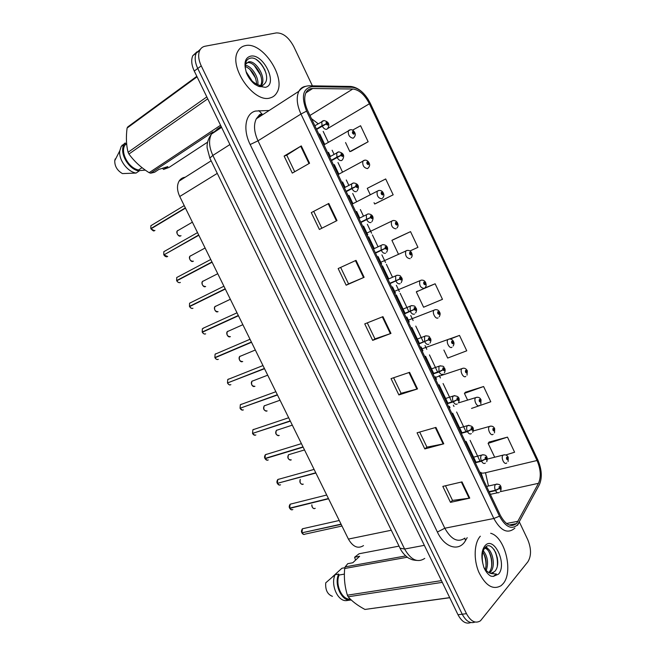 <?xml version="1.0" encoding="UTF-8"?>
<svg xmlns="http://www.w3.org/2000/svg" width="656" height="656" viewBox="0 0 656 656"><rect width="100%" height="100%" fill="white"/><g stroke="black" fill="none" stroke-linecap="round" stroke-linejoin="round"><path stroke-width="0.98" d="M363.498 545.603C357.996 549.072 352.961 546.899 348.402 539.084L179.744 196.497C176.981 190.478 176.767 185.345 179.104 181.097C180.531 178.85 182.557 177.563 185.181 177.243M503.086 583.717C513.714 571.884 504.956 536.862 490.672 533.279C504.956 536.862 513.714 571.884 503.086 583.717L501.225 585.587L503.086 583.717M270.321 97.867C273.167 97.08 275.34 95.341 276.848 92.668C286.541 77.81 262.343 41.221 245.295 45.625C241.957 46.305 239.456 48.241 237.792 51.43C228.329 67.158 254.405 103.828 270.321 97.867C273.167 97.08 275.34 95.341 276.848 92.668C286.541 77.81 262.343 41.221 245.295 45.625C241.957 46.305 239.456 48.241 237.792 51.43C228.329 67.158 254.405 103.828 270.321 97.867M516.797 523.152L516.305 523.668C510.917 527.629 505.579 524.833 500.315 515.272L307.73 110.782C304.425 103.394 303.859 97.309 306.04 92.512C307.492 89.839 309.698 88.503 312.666 88.503L352.838 89.011C359.209 89.806 364.728 94.718 369.402 103.763L537.034 460.504C540.774 469.335 541.257 476.937 538.486 483.308L516.797 523.152M517.584 524.808L539.347 484.735C542.381 477.74 541.848 469.401 537.748 459.733L370.369 103.459C365.253 93.554 359.209 88.158 352.223 87.281L312.018 86.674C302.834 88.371 301.022 96.514 306.59 111.118L499.487 516.182C505.604 527.112 511.631 529.982 517.584 524.808M262.974 66.863L264.95 69.995M495.493 551.926L497.445 558.289M200.474 49.167L196.251 53.07C194.447 57.261 194.947 62.394 197.743 68.47L462.226 614.213C466.022 621.273 470.295 623.881 475.034 622.044C470.295 623.881 466.022 621.273 462.226 614.213L197.743 68.47C194.947 62.394 194.447 57.261 196.251 53.07L200.474 49.167M294.708 171.733L286.746 155.152L301.284 145.911L284.122 156.079L292.305 173.102L309.566 163.237L301.284 145.911M286.754 155.169L284.122 156.079M311.288 212.618L328.804 203.45L311.288 212.618L319.382 229.461L337.004 220.588L328.804 203.45M356.028 260.358L338.16 268.55L346.163 285.212L364.129 277.308L356.028 260.358M340.644 267.41L348.557 283.892L364.129 277.308M348.557 283.892L346.163 285.212M461.996 481.898L442.816 486.391L450.483 502.357L469.753 498.134L461.996 481.898M445.481 485.768L452.517 500.405L469.753 498.134M452.492 500.356L450.483 502.357M435.928 427.409L417.068 432.796L424.817 448.934L443.776 443.817L435.928 427.409M419.692 432.042L426.933 447.138L443.776 443.817M426.917 447.097L424.817 448.934M409.582 372.329L391.042 378.627L398.881 394.937L417.519 388.91L409.582 372.329M393.625 377.749L401.087 393.297L417.519 388.91M401.07 393.272L398.881 394.937M382.948 316.643L364.744 323.884L372.665 340.374L390.968 333.412L382.948 316.643M367.278 322.875L374.961 338.89L390.968 333.412M374.953 338.873L372.665 340.374M480.323 536.206C474.149 542.873 473.361 559.42 478.855 572.245C485.694 585.89 493.148 590.343 501.225 585.587C493.148 590.343 485.694 585.89 478.855 572.245C473.361 559.42 474.149 542.873 480.323 536.206M312.404 85.846L293.765 46.568C288.73 37.285 282.916 32.734 276.315 32.915L205.131 46.215C202.679 46.699 200.884 48.101 199.736 50.43C197.932 54.628 198.44 59.778 201.244 65.871L466.482 613.68C470.811 621.511 475.477 623.881 480.479 620.789L527.859 561.839C531.434 555.993 531.385 548.572 527.711 539.576L519.372 522.004M376.027 203.401L393.165 194.816L385.687 178.957L367.253 188.346L370.312 194.799M351.28 151.167L368.139 141.762L360.579 125.739L352.575 130.15M443.882 350.033L447.687 358.069L466.752 350.796L459.495 335.413L449.426 339.004M471.549 408.417L490.795 401.759L483.603 386.523L465.481 392.214M505.801 454.961L514.599 452.222L507.482 437.134L489.105 442.07M393.198 239.645L410.541 231.634L391.911 240.367L398.43 254.126M409.984 250.969L417.946 247.337L410.541 231.634M435.141 283.786L416.314 291.871L423.596 307.221L442.472 299.325L435.141 283.786L424.612 288.074M313.806 211.519L321.834 228.222M416.314 291.871L417.413 291.1M459.495 335.413L450.344 339.004M483.603 386.523L464.415 393.362L467.621 400.127M464.415 393.362L465.621 392.067M507.482 437.134L488.113 443.366L494.69 457.24M488.113 443.366L489.228 441.906M391.911 240.367L393.37 239.563M374.051 202.688L374.674 204.008L376.2 203.327M393.165 194.816L374.674 204.008M345.556 142.557L349.845 151.618L351.46 151.11M368.139 141.762L349.845 151.618M197.005 51.791L192.798 55.694C190.986 59.876 191.478 64.993 194.266 71.045L457.995 614.738C461.783 621.765 466.047 624.364 470.795 622.544M303.826 528.465L302.432 528.777L301.932 532.811L341.054 524.152M302.334 532.721L341.169 524.39M489.237 492.008L495.51 490.622L499.2 488.597L500.438 489.179C500.848 487.424 500.43 486.547 499.183 486.539L499.142 488.482L499.569 487.326L500.069 488.392L499.2 488.597M499.142 488.482L495.346 490.278C494.403 487.793 494.452 485.85 495.485 484.448L496.969 484.013M489.073 491.664L495.346 490.278M506.694 462.923C504.415 465.563 500.553 457.478 503.013 455.198L503.07 455.166C505.35 454.403 507.022 455.034 508.08 457.06L507.859 457.773L506.662 457.166C506.268 458.847 506.678 459.708 507.883 459.758L507.916 457.888L507.514 458.979L507.022 457.945L507.859 457.773M506.924 458.38L507.531 458.232M507.916 457.888L508.129 457.257M506.924 458.331L507.506 458.183M291.477 503.841L290.141 504.21L289.673 508.121M291.731 509.86L289.772 508.375L328.558 498.773M475.313 462.759L481.529 461.217L485.235 459.192L486.498 459.815C486.924 458.093 486.498 457.207 485.235 457.158L485.178 459.077L485.612 457.954L486.121 459.011L485.235 459.192M485.178 459.077L481.365 460.865C480.438 458.446 480.479 456.551 481.479 455.174L482.98 454.706M475.141 462.406L481.365 460.865M326.704 495.009L290.141 504.21C289.116 505.784 288.952 507.096 289.649 508.146L328.443 498.535M292.847 509.507C291.731 510.196 290.715 509.819 289.796 508.375L290.132 508.031M279.046 479.093L277.775 479.52L277.34 483.357L315.766 472.779M277.882 483.21L315.88 473.025M461.299 433.329L467.474 431.64L471.188 429.614L472.468 430.279C472.919 428.598 472.492 427.704 471.197 427.605L471.131 429.5L471.582 428.409L472.107 429.459L471.188 429.614M471.131 429.5L467.302 431.287C466.4 428.95 466.424 427.105 467.375 425.752L468.901 425.236M461.135 432.985L467.302 431.287M266.541 454.239L265.36 454.706L264.967 458.446L303.023 446.9M267.23 460.241L265.09 458.675L303.138 447.146M447.212 403.735L453.329 401.882L457.052 399.865L458.364 400.57C458.831 398.922 458.405 398.02 457.084 397.88L457.002 399.75L457.47 398.684L458.011 399.734L457.052 399.865M457.002 399.75L453.157 401.529C452.271 399.274 452.287 397.479 453.198 396.15L454.731 395.593M447.048 403.391L453.157 401.529M268.238 459.938C267.09 460.569 266.049 460.143 265.114 458.675L265.59 458.257M253.97 429.27L252.88 429.77L252.56 433.386M253.265 433.173L290.337 421.136M433.042 373.969L439.102 371.96L442.841 369.943L444.169 370.681C444.661 369.074 444.227 368.172 442.882 367.975L442.784 369.828L443.267 368.787L443.825 369.836L442.841 369.943M442.784 369.828L438.93 371.608L438.93 366.376L440.471 365.769M432.87 373.617L438.93 371.608M252.568 433.403L290.214 420.89M493.132 434.239C490.836 436.724 486.965 428.852 489.351 426.548L489.606 426.408C491.861 425.736 493.501 426.392 494.526 428.376L494.28 429.04L493.058 428.401C492.648 430.041 493.058 430.91 494.288 431L494.337 429.155L493.919 430.221L493.419 429.188L494.28 429.04M493.328 429.647L493.935 429.483M494.337 429.155L494.567 428.581M493.32 429.598L493.919 429.434M479.487 405.4C477.183 407.729 473.296 400.062 475.608 397.733L476.059 397.495C478.298 396.896 479.905 397.577 480.889 399.529L480.618 400.152L479.38 399.463C478.954 401.078 479.364 401.948 480.618 402.087L480.676 400.258L480.249 401.3L479.733 400.275L480.618 400.152M479.659 400.75L480.266 400.57M480.676 400.258L480.914 399.734M479.651 400.701L480.249 400.521M465.768 376.388C463.448 378.569 459.553 371.107 461.791 368.746L462.439 368.41C464.358 367.811 465.94 368.508 467.179 370.517L466.883 371.091L465.621 370.369C465.178 371.944 465.596 372.821 466.867 373.002L466.941 371.206L466.498 372.214L465.965 371.189L466.883 371.091M465.908 371.69L466.523 371.493M466.941 371.206L467.179 370.738M465.891 371.64L466.506 371.444M483.267 550.745C487.662 556.288 488.654 562.873 486.235 570.507M482.832 552.155C486.145 557.297 486.973 563.069 485.317 569.457M484.776 547.957C491.369 546.145 497.035 565.849 490.245 572.253L489.491 572.934M484.579 548.219C490.877 548.793 495.001 566.669 488.794 572.483L488.745 572.532M490.754 573.434L494.599 571.597C503.144 563.045 492.295 539.191 485.284 547.383C482.373 550.835 481.553 556.19 482.832 563.447L483.89 567.489C485.743 571.704 488.064 574.59 490.86 576.132L493.279 576.427L496.436 574.033L491.36 573.59C488.679 572.959 486.309 571.081 484.243 567.973M355.536 560.158L354.609 557.231L359.627 556.288L352.797 562.758L347.762 563.676L345.171 566.882L344.712 568.49C343.818 577.575 344.703 586.472 347.385 595.189L348.172 596.78C352.018 601.298 357.61 605.521 364.949 609.449L449.745 597.731M344.392 574.107L339.095 575.033C334.929 584.767 342.186 600.306 350.271 599.026M339.095 575.033L338.619 574.074C333.65 584.799 342.268 602.454 351.206 599.937M338.619 574.074L335.052 574.705C330.411 584.726 337.668 601.413 346.311 600.625L350.247 600.068M335.052 574.705L325.729 582.848C325.245 589.941 327.475 594.434 332.428 596.329M347.385 595.189L441.447 580.617M442.292 582.356L348.172 596.78M407.343 557.223L344.712 568.49M345.171 566.882L405.703 555.919M399.037 546.128L359.103 553.754L354.609 557.231M364.949 609.449L449.696 597.624M332.707 576.649L341.907 568.26L344.925 567.711M493.87 549.269C496.658 554.304 497.814 559.847 497.346 565.898M485.653 547.047L486.662 548.145M488.909 551.696C491.065 556.28 491.975 561.142 491.639 566.267M483.341 552.901C485.374 557.321 486.244 561.987 485.957 566.899M486.121 546.694L488.072 548.933M246.025 71.586L252.117 81M247.673 75.547L248.927 77.433M245.287 65.288C251.387 65.78 258.923 76.973 257.849 84.69M245.27 66.412C251.937 69.544 255.75 75.465 256.701 84.173M245.295 65.174L245.623 64.214L248.616 61.844C255.824 60.057 266.762 77.67 261.506 85.231L261.268 85.6M246.418 63.009L247.394 62.714C254.389 60.967 265.131 77.687 260.571 85.542C255.569 84.345 251.387 81.196 248.009 76.096M258.029 86.026C259.768 87.232 265.081 86.617 260.555 85.542L262.892 85.346L264.327 83.984C271.789 77.26 259.751 56.465 250.846 58.064C246.435 58.851 244.655 62.558 245.516 69.183L246.484 73.095C248.468 77.638 251.248 81.377 254.823 84.321L258.029 86.026L265.286 87.355C278.636 84.772 263.359 52.783 250.371 56.219C245.68 57.638 244.065 61.959 245.516 69.183M196.825 76.326L127.813 126.887L127.084 128.051C125.927 137.096 126.255 145.181 128.076 152.29L128.937 154.029C134.226 161.319 140.958 167.534 149.133 172.684L150.683 173.184L154.57 172.266L158.867 169.42L167.879 166.599L163.582 169.428L169.043 167.419L207.583 142.172M126.592 143.361L124.976 145.05C119.999 152.479 128.65 168.256 138.588 169.986L142.024 167.665M125.714 143.984L125.198 142.942L124.181 144.345C118.777 152.397 128.404 169.519 139.105 171.019L138.588 169.986M125.198 142.942L121.196 146.485L119.802 150.798C118.441 159.646 127.338 171.733 136.079 173.061L139.105 171.019M122.221 145.074L121.631 146.165M115.169 158.949L114.751 160.687C114.652 166.239 117.219 170.544 122.442 173.594L136.079 173.061M128.076 152.29L206.812 96.916M207.739 98.818L128.937 154.029M197.071 76.818L127.084 128.051M221.17 126.518L216.997 129.281M212.987 131.938L150.683 173.184M149.133 172.684L220.564 125.263M163.582 169.428L162.483 168.289M145.337 170.125L138.908 170.634M256.471 59.688C260.76 62.91 263.966 67.502 266.09 73.464M254.241 65.428L260.637 75.26M249.723 69.134L255.619 78.154M241.334 404.194L240.342 404.719L240.047 408.253L277.34 394.74M240.916 407.934L277.463 394.986M418.782 344.031L428.548 339.841L429.893 340.628C430.41 339.045 429.975 338.143 428.606 337.906L428.491 339.726L428.991 338.717L429.557 339.759L428.548 339.841M428.491 339.726L424.621 341.497L424.58 336.421L426.129 335.774M418.618 343.67L424.621 341.497M242.515 410.139L240.186 408.483C241.137 409.975 242.203 410.443 243.392 409.877M228.632 379.004L227.739 379.529L227.517 382.956L264.401 368.459M228.583 382.538L264.524 368.713M404.44 313.912L414.166 309.566L415.535 310.386C416.068 308.853 415.633 307.935 414.239 307.648L414.108 309.443L414.625 308.468L415.207 309.509L414.166 309.566M414.108 309.443L404.276 313.552L411.665 310.616M215.865 353.691L215.078 354.224L214.873 357.561L251.396 342.047L214.988 357.799L251.519 342.293M390.025 283.613L399.701 279.112L401.095 279.973C401.644 278.472 401.21 277.554 399.791 277.217L399.643 278.989L400.176 278.046L400.775 279.079L399.701 279.112M389.894 283.351L397.634 279.923M399.643 278.989L395.74 280.76L395.625 275.971L397.167 275.241M389.853 283.261L395.74 280.76M399.209 279.202L400.144 278.8M217.562 359.537C216.734 359.57 215.873 358.996 214.988 357.799L215.012 357.791C215.972 359.308 217.07 359.824 218.3 359.324M451.968 347.213C449.631 349.246 445.736 341.973 447.892 339.595L448.745 339.168C450.91 338.734 452.46 339.455 453.394 341.341L453.075 341.866L451.787 341.104C451.32 342.645 451.738 343.523 453.042 343.752L453.124 341.981L452.665 342.957L452.123 341.94L453.075 341.866M452.074 342.465L452.697 342.252M452.066 342.416L452.681 342.202M438.085 317.873C435.74 319.767 431.837 312.666 433.911 310.28L434.961 309.755C437.093 309.394 438.618 310.14 439.528 312.002L439.184 312.469L437.872 311.674C437.388 313.174 437.806 314.068 439.135 314.339L439.233 312.584L438.757 313.535L438.2 312.518L439.184 312.469M438.175 313.076L438.798 312.838M438.159 313.027L438.774 312.789M424.129 288.361C420.521 287.91 419.102 285.385 419.856 280.784L421.095 280.178C423.194 279.891 424.686 280.661 425.58 282.49L425.211 282.908L423.883 282.072C423.374 283.54 423.801 284.433 425.145 284.753L425.26 283.023L424.768 283.95L424.202 282.933L425.26 283.023M424.194 283.515L424.817 283.261M424.178 283.466L424.793 283.212M202.212 332.018L238.325 315.487L202.22 332.01L202.36 328.779L202.187 332.026M238.374 315.593L202.31 332.264L238.448 315.741M375.511 253.142L385.146 248.468L386.564 249.378C387.138 247.919 386.704 246.992 385.252 246.607L385.088 248.353L385.646 247.435L386.253 248.468L385.146 248.468M375.347 252.806L385.58 248.132M375.429 252.97L385.605 248.181M385.088 248.353L381.169 250.116L381.021 245.475L382.546 244.704M375.339 252.781L381.169 250.116M225.229 288.894L189.445 306.36L225.18 288.796M192.38 308.427C191.741 308.664 190.806 308.058 189.568 306.606L225.311 289.05M360.915 222.491L370.509 217.653L371.952 218.596C372.551 217.177 372.108 216.25 370.632 215.816L370.451 217.53L371.025 216.652L371.649 217.677L370.509 217.653M360.8 222.236L370.952 217.333M360.882 222.409L370.976 217.382M370.451 217.53L366.515 219.293L366.335 214.791L367.836 213.987M360.743 222.13L366.515 219.293M192.954 308.271C191.683 308.697 190.56 308.14 189.592 306.59L225.27 288.984M212.06 262.146L176.636 280.571L211.978 261.965M180.367 282.457L180.187 282.547C178.899 282.941 177.76 282.359 176.784 280.801L212.101 262.22M346.237 191.65L355.782 186.648L357.249 187.641C357.864 186.255 357.422 185.32 355.921 184.836L355.724 186.525L356.315 185.673L356.954 186.706L355.782 186.648M346.163 191.495L356.241 186.353M355.724 186.525L351.772 188.28L351.567 183.918L353.035 183.09M346.065 191.29L351.772 188.28M165.14 254.184L198.694 234.996M167.698 256.512L163.885 254.897L198.825 235.25M331.469 160.638L340.972 155.456L342.457 156.489C343.104 155.152 342.653 154.209 341.12 153.676L340.915 155.333L341.522 154.521L342.17 155.546L340.972 155.456M340.841 155.521L341.44 155.185M331.436 160.572L338.791 156.554M340.915 155.333L336.946 157.087L336.708 152.856L338.135 151.995M331.296 160.269L336.946 157.087M152.085 224.975L150.855 225.721L150.823 228.6L151.889 228.28M154.955 230.428L154.463 230.723L150.946 228.846L185.476 208.141M316.61 129.429L326.065 124.082L327.582 125.157C328.246 123.853 327.795 122.91 326.237 122.319L326.007 123.959L326.639 123.172L327.303 124.205L326.065 124.082M326.007 123.959L322.022 125.706L321.76 121.606L323.154 120.72M316.438 129.06L322.022 125.706M150.847 228.583L185.353 207.886M407.081 250.436L407.13 250.436C409.205 250.207 410.672 251.002 411.55 252.806L411.156 253.175L409.803 252.298C409.278 253.733 409.705 254.626 411.082 254.995L411.214 253.29L410.697 254.184L410.115 253.175L411.156 253.175M410.131 253.782L410.746 253.503M411.214 253.29L410.73 253.462M395.97 228.829C392.362 228.263 390.878 225.746 391.509 221.285L393.108 220.514C395.133 220.35 396.577 221.162 397.446 222.958L397.019 223.27L395.65 222.359C395.101 223.753 395.527 224.655 396.929 225.065L397.077 223.393L396.544 224.254L395.953 223.245L397.019 223.27M395.994 223.876L396.601 223.581M397.077 223.393L397.561 223.22C398.397 225.123 398.176 226.714 396.888 227.985M395.97 223.827L396.585 223.532M382.079 198.612L381.767 198.809C378.159 198.169 376.642 195.66 377.208 191.265L378.988 190.429C380.98 190.322 382.399 191.158 383.252 192.93L381.415 192.241C380.841 193.594 381.275 194.504 382.702 194.963L382.858 193.315L382.317 194.151L381.71 193.143L382.801 193.192M381.776 193.791L382.374 193.487M382.858 193.315L383.375 193.2C384.26 194.963 383.998 196.587 382.596 198.071M381.751 193.75L382.358 193.438M368.246 163.164L368.984 162.737L367.089 161.95C366.499 163.27 366.934 164.18 368.385 164.689L368.557 163.065L368 163.869L367.376 162.86L368.508 162.942M367.475 163.541L368.065 163.213M368.557 163.065L369.107 163C370.041 164.64 369.746 166.296 368.229 167.961L367.483 168.608C363.875 167.911 362.325 165.394 362.834 161.073L364.17 160.294M367.442 163.492L368.049 163.172M354.314 132.602L352.69 131.479C352.075 132.758 352.51 133.676 353.994 134.234L354.183 132.635L353.6 133.406L352.969 132.397L354.125 132.512M353.092 133.102L353.674 132.766M354.183 132.635L354.748 132.635C355.667 134.177 355.396 135.808 353.928 137.539L353.117 138.236C349.509 137.473 347.926 134.956 348.377 130.692L349.673 129.896M353.059 133.061L353.65 132.717M391.288 530.237L348.402 539.084M217.267 173.381L179.744 196.497M467.203 537.666L465.555 540.478C459.38 551.958 444.768 547.99 437.38 532.032L250.166 144.541L257.997 140.819L444.817 528.228C451.23 539.626 457.937 542.914 464.924 538.092M250.166 144.541C242.646 129.503 245.41 113.439 255.487 111.061L269.206 110.462M262.146 114.005L256.316 118.793C253.462 124.689 254.028 132.028 257.997 140.819L300.956 114.037C296.84 104.853 296.143 97.268 298.857 91.291C300.44 88.339 302.793 86.666 305.917 86.289M517.502 525.349L518.978 522.742M352.223 87.281L350.853 86.461L348.434 86.42M537.994 487.252L539.347 484.735M312.018 86.674L310.624 85.821L307.885 85.887M306.59 111.118L300.956 114.037L493.845 518.494L499.487 516.182M514.886 528.146L513.82 528.949C507.072 533.869 500.413 530.384 493.845 518.494L444.817 528.228L437.38 532.032M201.244 65.871L194.266 71.045M466.482 613.68L457.995 614.738M465.555 540.478L464.751 538.248M262.031 114.037L258.89 110.593M369.402 103.763L327.615 128.592M318.012 123.64L311.477 118.638M352.838 89.011L309.96 115.456M312.666 88.503L305.876 92.857M518.068 521.266L506.53 523.488M538.486 483.308L500.364 491.664M488.474 486.014L485.497 472.73C483.021 473.288 481.504 473.247 480.93 472.591L480.799 472.32M537.034 460.504L485.497 472.73M479.807 460.758L470.098 440.332M465.801 431.304L456.617 412.001M453.985 406.458L453.362 405.146M451.705 401.669L443.079 383.522M440.438 377.979L439.233 375.437M437.527 371.862L429.459 354.888M426.818 349.345L425.022 345.556M423.276 341.883L415.765 326.098M413.124 320.546L410.73 315.503M408.934 311.731L400.185 293.33M399.356 291.584L396.347 285.27M392.444 277.053L386.376 264.286M385.507 262.457L381.89 254.864M377.963 246.599L372.403 234.922M371.575 233.175L367.344 224.27M363.391 215.955L360.357 209.576M356.651 201.786L352.707 193.504M348.73 185.14L346.286 179.99M342.547 172.143L337.988 162.549M333.986 154.135L332.133 150.232M328.369 142.319L323.178 131.413M324.72 144.435L319.734 133.963M382.35 316.881L390.361 333.633M408.975 372.534L416.896 389.098M435.305 427.581L443.144 443.964M461.365 482.045L469.114 498.248M355.437 260.629L363.539 277.562M328.23 203.754L336.421 220.875M300.719 146.255L309.001 163.557M217.603 129.084L211.437 134.095C208.542 139.908 209.018 147.026 212.856 155.431L404.629 549.039C410.877 559.978 417.585 563.094 424.76 558.404M424.334 545.341L404.629 549.039L400.037 548.186M416.568 560.421C411.091 559.855 411.837 559.429 409.213 558.395C408.639 558.379 403.046 554.55 400.201 548.523L209.813 158.08L212.856 155.431L229.92 144.55M221.589 127.379L211.437 134.095C208.173 138.785 206.747 143.385 207.148 147.903L209.879 158.235M339.25 520.487L302.416 528.793C301.35 530.425 301.186 531.762 301.899 532.811M302.621 528.736L303.507 528.539M302.047 533.041C302.949 534.46 303.941 534.82 305.024 534.14L341.973 526.03M499.306 492.344L499.208 492.402C497.978 493.337 496.748 492.746 495.51 490.622M311.846 504.833C312.108 507.859 313.24 509.023 315.249 508.343M312.133 506.826L311.846 505.604M487.318 459.085L504.374 454.78M507.162 458.323L507.514 458.979M485.325 463.07C484.062 464.005 482.8 463.382 481.529 461.217M277.488 483.587C278.415 485.046 279.44 485.44 280.571 484.784M471.328 433.608C470.032 434.485 468.745 433.829 467.474 431.64M265.532 454.657L266.492 454.362M457.248 403.973C455.92 404.793 454.616 404.096 453.329 401.882M253.052 429.713L254.02 429.393M252.683 433.641C253.626 435.125 254.676 435.568 255.848 434.969M443.087 374.166C441.726 374.929 440.397 374.191 439.102 371.96M302.293 484.497C300.046 483.513 299.366 481.816 300.268 479.405C299.603 482.882 300.612 484.472 303.302 484.169M300.128 482.521L299.899 481.652M473.23 430.959L490.737 426.088M493.591 429.573L493.771 430.27M288.697 454.608L288.542 454.731C287.385 458.183 288.304 459.897 291.305 459.881M458.487 402.882L477.01 397.233M479.946 400.668L480.135 401.349M276.627 430.18L276.406 430.361C275.307 433.764 276.258 435.469 279.243 435.477M434.772 377.618L463.202 368.213M493.279 576.427L498.503 574.156C507.621 564.144 493.706 534.993 484.94 545.841C481.791 549.958 481.094 555.829 482.832 563.447M240.514 404.654L241.474 404.301M428.844 344.187C427.45 344.892 426.097 344.113 424.785 341.858M227.919 379.463L228.862 379.086M227.632 383.202C228.583 384.711 229.666 385.195 230.879 384.662M410.221 311.215L410.139 306.286L411.689 305.598M414.518 314.027C413.091 314.675 411.714 313.855 410.394 311.575M215.258 354.142L216.185 353.748M400.103 283.695C398.643 284.278 397.241 283.417 395.912 281.121M264.491 405.629L264.212 405.867C263.179 409.221 264.147 410.918 267.123 410.959M421.209 349.115L449.311 339.021M252.306 380.964L251.953 381.251C250.986 384.564 251.986 386.253 254.954 386.318M407.556 320.448L435.338 309.665M240.063 356.175L239.645 356.52C238.735 359.783 239.76 361.464 242.72 361.554M393.83 291.617L421.275 280.137M203.04 328.271L237.005 312.814M202.54 328.697L203.442 328.287M202.335 332.256C203.303 333.789 204.41 334.322 205.664 333.863M385.605 253.175C384.113 253.7 382.686 252.798 381.341 250.477M190.929 302.539L189.576 303.211L189.469 306.352L189.576 303.211L223.917 286.221M189.756 303.121L190.625 302.695M371.017 222.482C369.492 222.942 368.049 221.999 366.688 219.653M178.047 276.816L176.735 277.513L176.661 280.555M176.915 277.414L177.735 276.98M356.347 191.601C354.781 192.003 353.322 191.019 351.952 188.649M165.099 250.961L163.828 251.683L163.787 254.635M164.016 251.576L164.787 251.141M329.665 156.85L338.808 151.848C343.646 153.094 344.859 155.751 342.44 159.802L341.587 160.54C339.988 160.876 338.504 159.851 337.118 157.456M151.052 225.598L151.766 225.172M314.872 125.763L324.031 120.532C328.787 121.803 330.001 124.468 327.664 128.51L326.745 129.298C325.105 129.568 323.597 128.494 322.203 126.075M227.755 331.272L227.271 331.657C226.427 334.88 227.484 336.553 230.42 336.676M410.09 258.677C406.482 258.169 405.031 255.651 405.728 251.125L406.269 250.617M215.389 306.237L214.84 306.68C214.061 309.853 215.135 311.518 218.071 311.674M366.13 233.438L392.895 220.564M202.958 281.088L202.351 281.572C201.638 284.704 202.737 286.369 205.656 286.549M352.157 204.09L378.578 190.519M190.47 255.815L189.805 256.34C189.149 259.432 190.273 261.088 193.184 261.301L193.422 261.17M190.002 256.242L190.453 255.938M177.924 230.42L177.202 230.986C176.595 234.036 177.743 235.684 180.646 235.93L181.031 235.709M177.399 230.871L177.907 230.543M211.142 160.81L179.104 181.097M516.305 523.668L509.187 525.021M261.949 114.005L259.678 114.546L256.316 118.793L298.857 91.291C301.949 87.346 305.868 85.526 310.624 85.821L350.853 86.461C357.61 87.371 363.506 91.889 368.533 100.015M199.736 50.43L192.798 55.694M483.562 480.094L480.93 472.591M475.772 461.758L466.08 441.406M461.799 432.402L452.64 413.173M450.008 407.647L449.385 406.335M447.736 402.874L439.126 384.785M436.502 379.266L435.297 376.733M433.6 373.174L425.547 356.249M422.915 350.73L421.119 346.95M419.381 343.293L411.886 327.557M409.254 322.03L406.868 317.004M405.072 313.24L396.347 294.913M395.519 293.175L392.526 286.877M388.631 278.693L382.497 265.811M381.702 264.147L378.102 256.578M374.182 248.345L368.639 236.709M367.811 234.963L363.588 226.099M359.652 217.817L356.626 211.453M352.928 203.696L349 195.439M345.031 187.099L342.588 181.974M338.865 174.152L334.314 164.59M330.329 156.21L328.476 152.323M486.588 486.44L495.501 484.431C501.553 483.144 501.586 487.998 500.684 490.959M490.344 494.337L497.576 492.754M303.892 534.484L302.014 533.041M311.821 504.841C311.723 506.735 312.518 508.023 314.191 508.687M508.105 461.553L508.236 457.396M486.727 461.701C487.851 458.667 487.359 453.804 481.643 455.084L472.746 457.38M314.093 469.393L277.775 479.52C276.807 481.102 276.66 482.381 277.34 483.357M472.689 432.279C474.378 427.819 472.73 425.58 467.753 425.547L458.831 428.138M279.497 485.112L277.455 483.587M301.416 443.636L265.36 454.706C264.442 456.232 264.311 457.478 264.967 458.446M458.56 402.694C460.2 398.102 458.61 395.822 453.772 395.847L444.825 398.725M288.673 417.749L252.88 429.77L252.535 433.411M444.342 372.944C445.268 371.14 445.383 369.631 444.67 368.393C443.054 367.221 445.457 366.007 439.717 365.966L430.738 369.131M254.897 435.256L252.658 433.641M494.501 432.903L494.673 428.704M304.515 449.942L288.542 454.731C287.197 457.224 287.795 459.044 290.346 460.184M480.807 404.104L481.037 399.848M292.314 425.145L276.406 430.361C275.053 432.886 275.7 434.69 278.341 435.756M467.039 375.15L467.318 370.82M493.435 572.565L491.352 573.59M260.99 85.583L261.506 85.231M124.976 145.05L126.641 143.861M121.196 146.485L124.181 144.345M114.751 160.687L119.802 150.798M275.856 391.722L240.342 404.719L240.047 408.253M430.041 343.031C431.058 341.079 431.181 339.513 430.402 338.324C428.86 337.135 430.894 335.97 425.564 335.913L416.56 339.357M262.974 365.564L227.739 379.529L227.484 382.965M415.642 312.945C416.765 310.813 416.896 309.181 416.035 308.058C414.576 306.86 416.207 305.737 411.337 305.68L402.3 309.402M230.067 384.9C229.657 385.22 228.837 384.654 227.607 383.202M250.026 339.259L215.078 354.224L214.873 357.561M401.152 282.695C402.382 280.415 402.53 278.734 401.603 277.66C400.201 276.447 401.562 275.372 397.011 275.274L387.95 279.267M280.046 400.226L264.212 405.867C262.925 408.442 263.614 410.221 266.287 411.214M453.181 346.032C454.108 344.244 454.223 342.776 453.526 341.637M267.714 375.183L251.953 381.251C250.469 382.874 252.011 386.786 254.167 386.548M439.241 316.766C440.25 314.855 440.389 313.363 439.651 312.281M255.315 350.009L239.645 356.52C238.153 358.209 239.973 362.161 241.998 361.759M425.211 287.336C426.269 286.442 426.433 284.925 425.703 282.761M386.573 252.273C389.516 247.05 385.662 244.483 382.596 244.696L373.51 248.944M205 334.043C204.262 334.183 203.36 333.584 202.31 332.264M371.895 221.679C375.068 216.136 371.009 213.93 368.098 213.93L358.988 218.432M210.756 259.489L176.735 277.513L176.636 280.571M357.126 190.912C360.554 185.115 356.282 183.163 353.502 182.983L344.367 187.731M179.695 282.687C178.416 282.605 177.432 281.982 176.759 280.817M197.522 232.618L163.828 251.683L163.762 254.651M166.952 256.816C165.747 256.832 164.722 256.193 163.885 254.897M184.221 205.599L150.855 225.721L150.823 228.6M154.144 230.805C153.848 231.33 152.782 230.674 150.946 228.846M242.859 324.704L227.271 331.657C225.795 333.281 227.771 337.348 229.78 336.856M380.021 262.613L407.146 250.436M411.099 257.742C412.263 256.668 412.46 255.11 411.673 253.077M230.338 299.267L214.84 306.68C213.43 308.582 215.75 312.559 217.505 311.83M217.751 273.708L202.351 281.572C200.941 283.466 203.516 287.525 205.164 286.688M205.098 248.009L189.805 256.34C188.37 258.103 191.158 262.343 192.766 261.416M338.102 174.57L364.777 160.162C366.515 159.974 367.909 160.827 368.975 162.729M192.388 222.179L177.202 230.986C175.734 232.667 178.809 237.07 180.31 236.021M323.966 144.869L350.476 129.724C352.01 129.486 353.395 130.355 354.617 132.34"/></g></svg>

